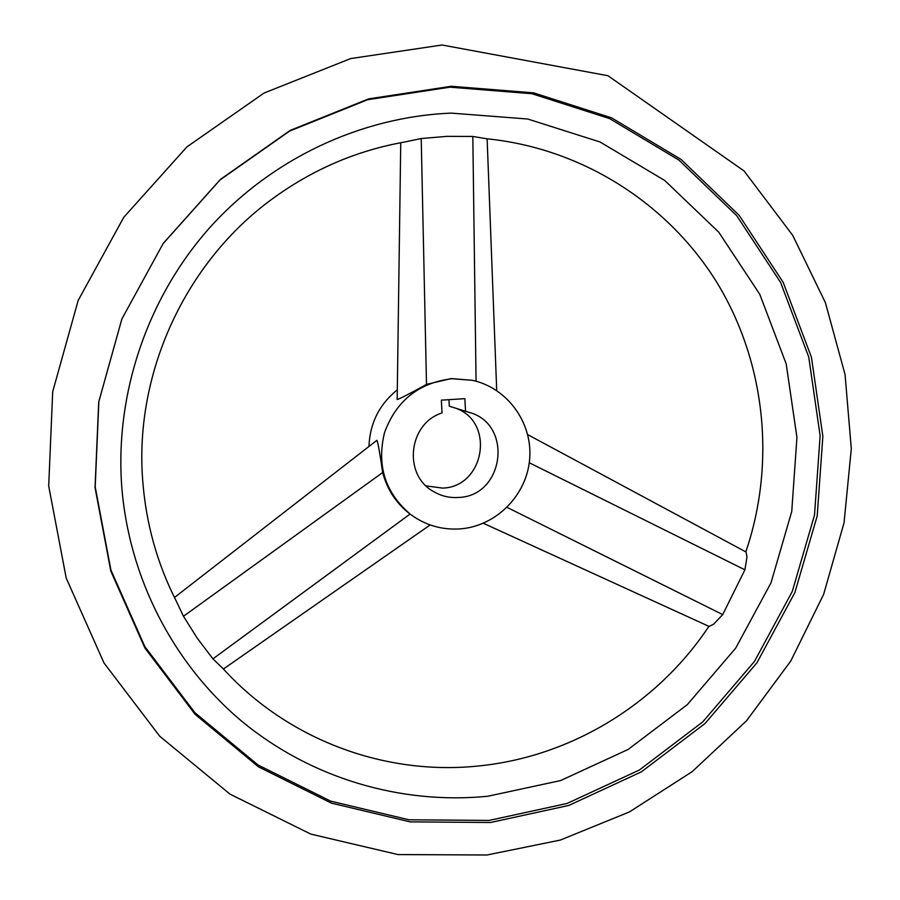 <?xml version="1.0" encoding="UTF-8"?>
<svg xmlns="http://www.w3.org/2000/svg" width="900" height="900" viewBox="0 0 900 900"><rect width="100%" height="100%" fill="white"/><g stroke="black" fill="none" stroke-linecap="round" stroke-linejoin="round"><path stroke-width="1.35" d="M477.664 766.058C384.896 775.609 287.876 739.969 223.076 668.633L212.929 658.856L197.314 638.28L183.465 616.275L176.411 601.391C157.072 563.479 145.811 522.9 142.65 479.644C134.483 372.803 185.468 262.249 272.036 199.091C312.368 169.571 356.614 150.536 404.764 141.998L421.211 138.532L447.053 136.35L472.815 136.451L486.765 138.791C582.39 148.309 668.509 203.782 717.379 283.264C765.81 363.127 775.89 463.545 745.819 551.869M527.704 434.632L746.044 551.993L747 556.83L744.908 569.824L722.711 614.599L713.599 624.184L709.099 626.445L483.322 523.26M490.545 822.499L410.152 821.869L331.481 803.16L258.525 766.867L195.154 714.386L144.922 648.056L110.824 571.14L95.04 487.609L98.719 401.996L121.837 319.061L163.181 243.461L220.41 179.415L290.228 130.376L368.629 98.876L451.249 86.276L533.632 92.858L611.516 117.832L681.097 159.469L739.159 215.325L783.191 282.375L811.429 357.221L822.859 436.298L817.2 515.959L794.857 592.616L756.9 662.861L704.992 723.544L641.374 771.851L568.822 805.444L490.545 822.499M451.316 113.119C361.125 116.775 271.845 158.479 209.565 227.857C147.679 297.585 115.312 392.524 121.624 484.976C128.464 577.429 173.351 664.02 241.92 721.384C310.905 778.331 400.961 804.836 487.822 796.241L560.599 780.559L628.11 749.464L687.33 704.61L735.66 648.191L770.996 582.84L791.741 511.515L796.939 437.411L786.195 363.892L759.803 294.368L718.751 232.166L664.695 180.45L600.008 141.975L527.692 119.014L451.316 113.119M449.933 87.176L367.639 99.72L289.553 131.108L220.028 179.933L163.046 243.72L121.871 318.994L98.854 401.591L95.198 486.844L110.914 570.026L144.866 646.639L194.884 712.699L258.007 764.977L330.671 801.135L409.027 819.788L489.116 820.429L567.09 803.464L639.371 770.018L702.742 721.901L754.447 661.466L792.259 591.491L814.511 515.126L820.136 435.78L808.74 357.019L780.604 282.454L736.729 215.674L678.881 160.054L609.559 118.586L531.979 93.724L449.933 87.176M174.454 597.499L376.909 440.303C377.921 442.271 379.845 453.026 382.68 472.534C387.248 489.69 396.326 503.483 409.905 513.923L410.681 514.496C425.43 525.285 441.911 530.077 460.125 528.896C495.979 526.275 526.669 495.428 529.627 459.315C532.901 423.225 507.757 388.069 472.556 380.34L452.002 378.72C418.759 382.736 396.248 400.725 384.491 432.675C376.526 465.728 385.256 493.009 410.681 514.496M397.305 389.824C379.305 404.415 369.855 423.293 368.966 446.479M472.556 380.34L451.271 378.551L426.499 384.401C409.162 393.986 399.386 399.026 397.17 399.532L400.748 142.729M426.116 485.887L442.564 488.104C484.043 487.103 495.428 423.079 456.593 408.532M465.548 411.401L464.861 398.644L441.349 400.162L442.046 412.954C408.544 423.326 402.772 474.39 433.058 491.265C440.854 495.99 449.314 498.06 458.426 497.464C504.09 496.305 513.54 424.339 469.406 412.447L449.291 406.192L448.942 399.679M476.066 381.218L472.815 136.451M426.499 384.401L421.211 138.532M410.074 514.046L212.929 658.856M382.68 472.534L183.465 616.275M529.256 462.746L744.908 569.824M507.06 507.375L722.711 614.599M477.855 766.046C570.791 757.058 657.349 703.969 708.896 626.355M486.968 855L398.002 854.572L310.849 834.109L229.972 794.126L159.705 736.211L104.017 662.996L66.218 578.126L48.701 486.034L52.695 391.714L78.176 300.431L123.784 217.271L186.941 146.869L264.037 93.049L350.696 58.568L442.046 45L607.961 75.724L744.053 170.944L792.697 235.339L825.379 302.603L845.066 374.558L851.299 448.774L844.043 522.832L823.635 594.349L790.762 661.061L746.482 720.821L692.145 771.683L629.438 811.924L560.306 840.071L486.968 855M487.125 138.836L496.71 390.577M223.425 669.004L430.155 524.947"/></g></svg>
